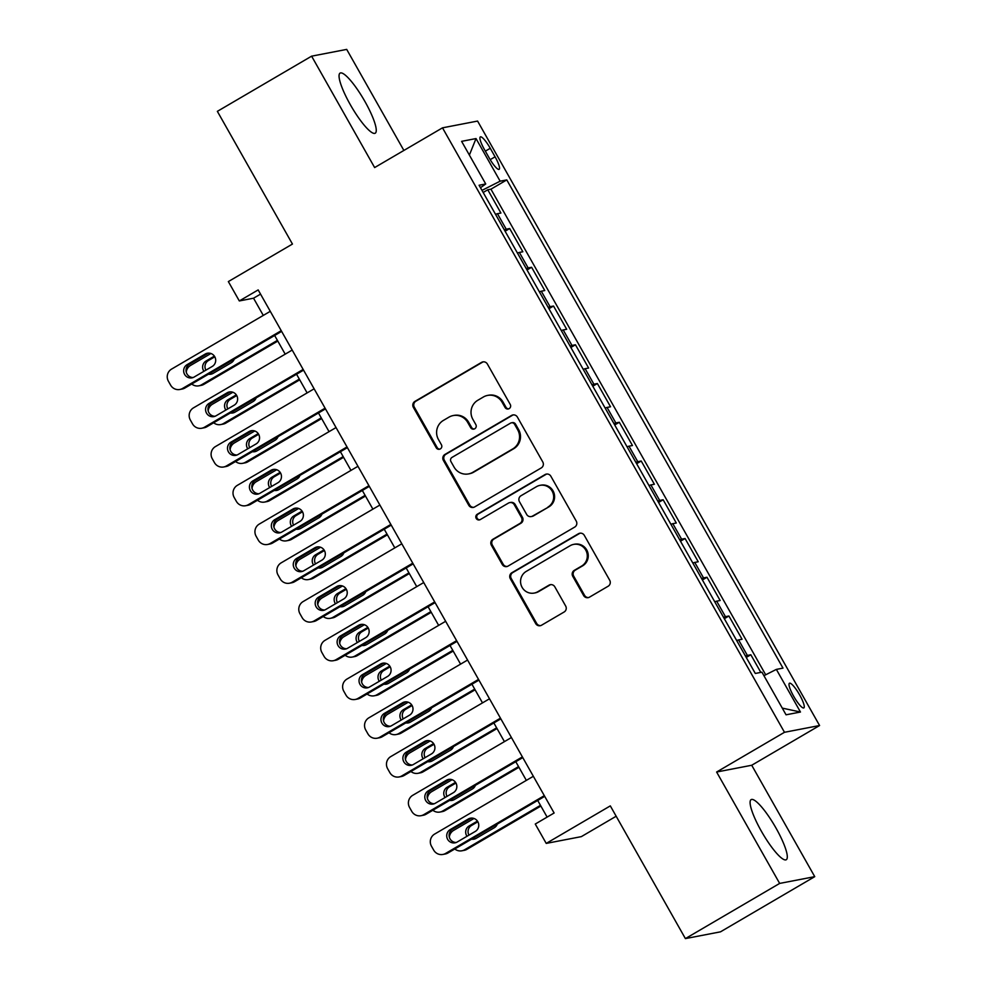 <?xml version="1.0" encoding="UTF-8"?>
<svg xmlns="http://www.w3.org/2000/svg" width="988" height="988" viewBox="0 0 988 988"><rect width="100%" height="100%" fill="white"/><g stroke="black" fill="none" stroke-linecap="round" stroke-linejoin="round"><path stroke-width="1.48" d="M509.153 408.624A3.063 2.989 -100.9 0 0 510.24 404.438L487.38 364.029A4.384 4.273 -100.9 0 0 481.526 362.398L414.923 401.387A4.384 4.273 -100.9 0 0 413.367 407.365L436.227 447.774A3.063 2.989 -100.9 0 0 440.327 448.923A3.063 2.989 -100.9 0 0 441.414 444.736L438.45 439.512A14.017 13.684 -100.9 0 1 443.414 420.406L448.96 417.158A14.017 13.684 -100.9 0 1 467.682 422.395L470.646 427.619A3.063 2.989 -100.9 0 0 474.746 428.767A3.063 2.989 -100.9 0 0 475.833 424.593L472.869 419.357A14.017 13.684 -100.9 0 1 477.822 400.264L483.379 397.003A14.017 13.684 -100.9 0 1 502.102 402.252L505.066 407.476A3.063 2.989 -100.9 0 0 509.153 408.624M776.099 828.24A34.815 7.126 59.7 0 0 751.115 799.625A34.815 7.126 59.7 0 0 761.303 831.093A34.815 7.126 59.7 0 0 786.287 859.708A34.815 7.126 59.7 0 0 776.099 828.24M365.054 101.727A34.815 7.126 59.7 0 0 340.07 73.112A34.815 7.126 59.7 0 0 350.258 104.58A34.815 7.126 59.7 0 0 375.242 133.195A34.815 7.126 59.7 0 0 365.054 101.727M799.675 694.984A14.277 2.927 59.7 0 0 789.424 683.251A14.277 2.927 59.7 0 0 793.599 696.157A14.277 2.927 59.7 0 0 803.849 707.902A14.277 2.927 59.7 0 0 799.675 694.984M583.624 595.529A4.384 4.273 -100.9 0 0 589.478 597.16L608.163 586.217A4.384 4.273 -100.9 0 0 609.707 580.252L584.316 535.373A4.384 4.273 -100.9 0 0 578.462 533.73L511.858 572.731A4.384 4.273 -100.9 0 0 510.302 578.696L535.694 623.576A4.384 4.273 -100.9 0 0 541.548 625.219L564.123 612.004A4.384 4.273 -100.9 0 0 565.667 606.027L554.811 586.823A4.384 4.273 -100.9 0 0 548.958 585.192L537.756 591.738A11.72 11.436 -100.9 0 1 521.294 585.6A11.72 11.436 -100.9 0 1 526.246 571.397L570.101 545.722A11.72 11.436 -100.9 0 1 586.563 551.86A11.72 11.436 -100.9 0 1 581.611 566.075L574.3 570.348A4.384 4.273 -100.9 0 0 572.756 576.313L583.624 595.529L584.563 595.344A4.384 4.273 -100.9 0 0 588.613 597.542M403.882 150.448L346.702 49.4L311.615 56.168L217.36 111.348L292.448 244.061L228.352 281.58L239.318 300.945L258.164 289.916L554.12 813L535.261 824.041L546.228 843.406L581.327 836.638L616.166 816.236M779.655 883.42L814.742 876.652L751.72 765.255L716.621 772.023L779.655 883.42L685.4 938.6L610.312 805.887L546.228 843.406M716.621 772.023L784.484 732.293L442.501 127.835L477.587 121.067L819.583 725.525L784.484 732.293M311.615 56.168L374.637 167.565L442.501 127.835M541.239 467.942A4.384 4.273 -100.9 0 0 542.783 461.964L517.391 417.084A4.384 4.273 -100.9 0 0 511.549 415.454L444.933 454.443A4.384 4.273 -100.9 0 0 443.39 460.42L468.781 505.3A4.384 4.273 -100.9 0 0 474.635 506.93L541.239 467.942M550.859 476.228L576.251 521.108A4.384 4.273 -100.9 0 1 574.695 527.086L508.091 566.075A4.384 4.273 -100.9 0 1 502.237 564.432L491.369 545.228A4.384 4.273 -100.9 0 1 492.926 539.263L519.935 523.442A4.384 4.273 -100.9 0 0 521.479 517.477L514.279 504.732A4.384 4.273 -100.9 0 0 508.425 503.102L480.304 519.565A3.063 2.989 -100.9 0 1 475.994 517.959A3.063 2.989 -100.9 0 1 477.29 514.242L545.006 474.598A4.384 4.273 -100.9 0 1 550.859 476.228M814.742 876.652L720.499 931.832L685.4 938.6M760.809 672.396L750.831 654.76L746.236 657.44M745.458 656.081A17.846 1.26 -29.5 0 1 747.373 655.427L738.604 639.928L742.062 639.261L728.909 616.006L724.315 618.698M723.537 617.327A17.846 1.26 -29.5 0 1 725.451 616.673L716.683 601.173L720.141 600.506L706.988 577.264L702.394 579.944M701.616 578.585A17.846 1.26 -29.5 0 1 703.53 577.931L694.762 562.431L698.22 561.764L685.067 538.509L680.473 541.202M679.695 539.831A17.846 1.26 -29.5 0 1 681.609 539.176L672.828 523.677L676.298 523.01L663.146 499.767L658.551 502.46M657.773 501.089A17.846 1.26 -29.5 0 1 659.675 500.434L650.907 484.935L654.377 484.268L641.224 461.013L636.63 463.705M635.852 462.347A17.846 1.26 -29.5 0 1 637.754 461.68L628.986 446.193L632.456 445.514L619.303 422.271L614.709 424.964M613.931 423.593A17.846 1.26 -29.5 0 1 615.833 422.938L607.064 407.439L610.535 406.772L597.382 383.529L592.788 386.209M592.01 384.851A17.846 1.26 -29.5 0 1 593.912 384.196L585.143 368.697L588.613 368.03L575.448 344.775L570.854 347.467M570.088 346.096A17.846 1.26 -29.5 0 1 571.99 345.442L563.222 329.943L566.68 329.276L553.527 306.033L548.933 308.713M548.167 307.354A17.846 1.26 -29.5 0 1 550.069 306.7L541.301 291.201L544.759 290.534L531.606 267.279L527.012 269.971M526.246 268.6A17.846 1.26 -29.5 0 1 528.148 267.946L519.379 252.446L522.837 251.779L509.685 228.537L506.226 229.204A17.846 1.26 150.5 0 0 504.325 229.858M505.09 231.229L509.685 228.537M484.367 149.423L489.196 157.944A13.832 2.828 59.7 0 0 499.125 169.319A13.832 2.828 59.7 0 0 495.074 156.808L490.258 148.286A13.832 2.828 59.7 0 0 480.329 136.912A13.832 2.828 59.7 0 0 484.367 149.423M763.922 675.693L776.358 669.395L782.99 668.123L506.782 179.902L500.138 181.187L481.983 190.375M776.358 669.395L800.465 712.027L786.053 714.806L761.946 672.186L755.301 673.458L479.081 185.25L485.726 183.966L461.606 141.346L476.018 138.567L500.138 181.187M765.7 674.804L490.937 189.177L487.763 189.782L500.916 213.038L497.458 213.704A17.846 1.26 150.5 0 0 495.556 214.359M528.148 267.946L531.606 267.279M550.069 306.7L553.527 306.033M571.99 345.442L575.448 344.775M593.912 384.196L597.382 383.529M615.833 422.938L619.303 422.271M637.754 461.68L641.224 461.013M659.675 500.434L663.146 499.767M681.609 539.176L685.067 538.509M703.53 577.931L706.988 577.264M725.451 616.673L728.909 616.006M747.373 655.427L750.831 654.76M751.72 765.255L819.583 725.525M239.318 300.945L253.546 298.203L263.277 315.407M274.639 335.488L285.199 354.161M296.561 374.23L307.12 392.903M318.482 412.984L329.041 431.657M340.403 451.726L350.975 470.399M362.324 490.468L372.896 509.153M384.246 529.222L394.817 547.895M406.167 567.964L416.738 586.637M428.088 606.718L438.66 625.392M450.009 645.46L460.581 664.134M471.931 684.215L482.502 702.888M493.864 722.957L504.423 741.63M515.785 761.699L526.345 780.384M537.707 800.453L547.117 817.101M260.548 294.115L253.546 298.203M483.169 192.475L487.763 189.782M490.937 189.177L506.782 179.902M480.477 187.72L485.726 183.966M519.379 252.446A17.846 1.26 150.5 0 0 517.477 253.113M541.301 291.201A17.846 1.26 150.5 0 0 539.399 291.855M563.222 329.943A17.846 1.26 150.5 0 0 561.32 330.597M585.143 368.697A17.846 1.26 150.5 0 0 583.241 369.351M607.064 407.439A17.846 1.26 150.5 0 0 605.162 408.093M628.986 446.193A17.846 1.26 150.5 0 0 627.084 446.848M650.907 484.935A17.846 1.26 150.5 0 0 649.005 485.59M672.828 523.677A17.846 1.26 150.5 0 0 670.926 524.332M694.762 562.431A17.846 1.26 150.5 0 0 692.847 563.086M716.683 601.173A17.846 1.26 150.5 0 0 714.769 601.828M738.604 639.928A17.846 1.26 150.5 0 0 736.69 640.582M469.374 155.067L476.018 138.567M800.465 712.027L782.274 708.112M508.697 408.834A3.063 2.989 -100.9 0 1 506.004 407.291L503.053 402.067A14.017 13.684 -100.9 0 0 488.554 395.237L487.603 395.41M453.196 415.565L454.134 415.38A14.017 13.684 -100.9 0 1 468.633 422.209L471.597 427.446A3.063 2.989 -100.9 0 0 474.289 428.99M483.33 361.83A4.384 4.273 -100.9 0 0 482.477 362.213L415.862 401.214A4.384 4.273 -100.9 0 0 414.318 407.18L437.178 447.589A3.063 2.989 -100.9 0 0 439.87 449.132M513.34 414.886A4.384 4.273 -100.9 0 0 512.488 415.269L445.884 454.27A4.384 4.273 -100.9 0 0 444.341 460.235L469.732 505.115A4.384 4.273 -100.9 0 0 473.783 507.313M514.587 424.309A3.063 2.989 -100.9 0 0 510.487 423.16L452.022 457.395A3.063 2.989 -100.9 0 0 450.936 461.569L454.06 467.077A14.017 13.684 -100.9 0 0 472.783 472.326L512.747 448.923A14.017 13.684 -100.9 0 0 517.7 429.817L514.587 424.309L515.526 424.124A3.063 2.989 -100.9 0 0 512.364 422.629L511.414 422.815M468.547 473.919L469.498 473.734A14.017 13.684 -100.9 0 0 473.734 472.141L472.783 472.326M515.526 424.124L518.651 429.644A14.017 13.684 -100.9 0 1 513.698 448.737L473.734 472.141M509.746 502.596L510.697 502.423A4.384 4.273 -100.9 0 1 515.217 504.559L522.43 517.292A4.384 4.273 -100.9 0 1 520.886 523.269L493.864 539.077A4.384 4.273 -100.9 0 0 492.32 545.043L503.188 564.259A4.384 4.273 -100.9 0 0 507.239 566.457M546.809 474.03A4.384 4.273 -100.9 0 0 545.956 474.413L478.229 514.056A3.063 2.989 -100.9 0 0 479.835 519.787M547.97 507.042A11.72 11.436 -100.9 0 0 539.991 485.355A11.72 11.436 -100.9 0 0 536.447 486.689L521.009 495.729A4.384 4.273 -100.9 0 0 519.453 501.706L526.666 514.439A4.384 4.273 -100.9 0 0 532.52 516.082L548.908 506.856A11.72 11.436 -100.9 0 0 540.942 485.17L539.991 485.355M531.198 516.576L532.137 516.391A4.384 4.273 -100.9 0 0 533.458 515.897L532.52 516.082M548.908 506.856L533.458 515.897M573.633 544.388L574.584 544.203A11.72 11.436 -100.9 0 1 582.562 565.889L575.251 570.162A4.384 4.273 -100.9 0 0 573.707 576.14L584.563 595.344M534.224 593.072L535.175 592.886A11.72 11.436 -100.9 0 0 538.707 591.553L537.756 591.738M550.761 584.624A4.384 4.273 -100.9 0 0 549.908 585.007L538.707 591.553M580.265 533.174A4.384 4.273 -100.9 0 0 579.413 533.557L512.809 572.546A4.384 4.273 -100.9 0 0 511.253 578.523L536.645 623.391A4.384 4.273 -100.9 0 0 540.695 625.589M186.263 372.155A8.929 8.719 -100.9 0 1 190.548 365.437L210.938 353.494M277.406 340.378L201.503 384.814L203.874 384.357A8.929 8.719 79.1 0 1 201.182 385.369L198.81 385.826A8.929 8.719 -100.9 0 0 201.503 384.814M277.801 341.082L203.874 384.357M214.816 356.804L208.468 360.521A7.138 6.965 -100.9 0 0 205.887 370.167M209.752 373.464A7.138 6.965 -100.9 0 0 212.111 373.859M208.48 374.217A7.138 6.965 -100.9 0 0 213.112 373.378L231.204 362.781A7.138 6.965 -100.9 0 0 234.23 359.138M214.384 356.125L206.097 360.978A7.138 6.965 -100.9 0 0 203.936 371.303M191.734 384.023A8.929 8.719 -100.9 0 0 198.81 385.826M281.234 330.684L182.533 388.469A8.929 8.719 -100.9 0 1 170.615 385.135L168.417 381.257A8.929 8.719 -100.9 0 1 171.579 369.092L270.28 311.319M179.841 389.482L182.212 389.025A8.929 8.719 79.1 0 0 184.904 388.012L281.629 331.388M194.142 377.033A7.138 6.965 79.1 0 1 184.101 373.303A7.138 6.965 79.1 0 1 187.127 364.634L205.22 354.05A7.138 6.965 79.1 0 1 215.248 357.792A7.138 6.965 79.1 0 1 212.235 366.449L194.142 377.033M193.154 377.515A7.138 6.965 79.1 0 1 189.498 364.177L207.591 353.593A7.138 6.965 79.1 0 1 208.579 353.111M208.184 410.909A8.929 8.719 -100.9 0 1 212.469 404.191L232.859 392.248M299.327 379.12L223.436 423.556L225.807 423.099A8.929 8.719 79.1 0 1 223.103 424.111L220.732 424.568A8.929 8.719 -100.9 0 0 223.436 423.556M299.722 379.824L225.807 423.099M236.737 395.558L230.389 399.276A7.138 6.965 -100.9 0 0 227.808 408.909M231.674 412.218A7.138 6.965 -100.9 0 0 234.045 412.601M230.402 412.959A7.138 6.965 -100.9 0 0 235.033 412.132L253.126 401.536A7.138 6.965 -100.9 0 0 256.151 397.88M236.305 394.867L228.018 399.732A7.138 6.965 -100.9 0 0 225.857 410.045M213.655 422.765A8.929 8.719 -100.9 0 0 220.732 424.568M230.105 449.651A8.929 8.719 -100.9 0 1 234.391 442.933L254.781 430.99M321.248 417.875L245.357 462.31L247.729 461.853A8.929 8.719 79.1 0 1 245.024 462.866L242.653 463.323A8.929 8.719 -100.9 0 0 245.357 462.31M321.643 418.579L247.729 461.853M258.658 434.3L252.311 438.017A7.138 6.965 -100.9 0 0 249.729 447.65M253.595 450.96A7.138 6.965 -100.9 0 0 255.966 451.355M252.335 451.701A7.138 6.965 -100.9 0 0 256.954 450.874L275.047 440.278A7.138 6.965 -100.9 0 0 278.073 436.634M258.226 433.621L249.939 438.474A7.138 6.965 -100.9 0 0 247.778 448.799M235.576 461.52A8.929 8.719 -100.9 0 0 242.653 463.323M252.026 488.405A8.929 8.719 -100.9 0 1 256.312 481.675L276.702 469.745M343.169 456.617L267.279 501.052L269.65 500.595A8.929 8.719 79.1 0 1 266.958 501.608L264.586 502.065A8.929 8.719 -100.9 0 0 267.279 501.052M343.565 457.321L269.65 500.595M280.58 473.054L274.232 476.759A7.138 6.965 -100.9 0 0 271.651 486.405M275.529 489.715A7.138 6.965 -100.9 0 0 277.887 490.097M274.256 490.456A7.138 6.965 -100.9 0 0 278.875 489.616L296.968 479.032A7.138 6.965 -100.9 0 0 299.994 475.376M280.147 472.363L271.861 477.216A7.138 6.965 -100.9 0 0 269.712 487.541M257.498 500.261A8.929 8.719 -100.9 0 0 264.586 502.065M273.948 527.147A8.929 8.719 -100.9 0 1 278.233 520.429L298.623 508.487M365.091 495.371L289.2 539.806L291.571 539.349A8.929 8.719 79.1 0 1 288.879 540.362L286.508 540.819A8.929 8.719 -100.9 0 0 289.2 539.806M365.486 496.062L291.571 539.349M302.501 511.796L296.153 515.514A7.138 6.965 -100.9 0 0 293.572 525.147M297.45 528.457A7.138 6.965 -100.9 0 0 299.809 528.852M296.178 529.197A7.138 6.965 -100.9 0 0 300.797 528.37L318.889 517.774A7.138 6.965 -100.9 0 0 321.927 514.131M302.069 511.117L293.782 515.971A7.138 6.965 -100.9 0 0 291.633 526.295M279.419 539.016A8.929 8.719 -100.9 0 0 286.508 540.819M303.155 369.438L204.467 427.224A8.929 8.719 -100.9 0 1 192.537 423.889L190.338 420.011A8.929 8.719 -100.9 0 1 193.5 407.846L292.201 350.061M201.762 428.236L204.133 427.779A8.929 8.719 79.1 0 0 206.838 426.767L303.551 370.142M216.063 415.787A7.138 6.965 79.1 0 1 206.023 412.045A7.138 6.965 79.1 0 1 209.048 403.388L227.141 392.792A7.138 6.965 79.1 0 1 237.182 396.534A7.138 6.965 79.1 0 1 234.156 405.191L216.063 415.787M215.075 416.269A7.138 6.965 79.1 0 1 211.42 402.931L229.512 392.335A7.138 6.965 79.1 0 1 230.5 391.853M325.077 408.18L226.388 465.966A8.929 8.719 -100.9 0 1 214.458 462.631L212.272 458.753A8.929 8.719 -100.9 0 1 215.421 446.588L314.122 388.815M223.683 466.978L226.054 466.521A8.929 8.719 79.1 0 0 228.759 465.509L325.472 408.884M237.984 454.529A7.138 6.965 79.1 0 1 227.944 450.8A7.138 6.965 79.1 0 1 230.97 442.13L249.062 431.546A7.138 6.965 79.1 0 1 259.103 435.276A7.138 6.965 79.1 0 1 256.077 443.945L237.984 454.529M236.997 455.011A7.138 6.965 79.1 0 1 233.341 441.673L251.434 431.077A7.138 6.965 79.1 0 1 252.422 430.607M347.01 446.934L248.309 504.707A8.929 8.719 -100.9 0 1 236.379 501.373L234.193 497.507A8.929 8.719 -100.9 0 1 237.342 485.343L336.044 427.557M245.617 505.733L247.988 505.276A8.929 8.719 79.1 0 0 250.68 504.251L347.406 447.626M259.906 493.284A7.138 6.965 79.1 0 1 249.865 489.542A7.138 6.965 79.1 0 1 252.891 480.884L270.984 470.288A7.138 6.965 79.1 0 1 281.024 474.03A7.138 6.965 79.1 0 1 277.999 482.687L259.906 493.284M258.918 493.753A7.138 6.965 79.1 0 1 255.262 480.427L273.355 469.831A7.138 6.965 79.1 0 1 274.343 469.349M368.932 485.676L270.23 543.462A8.929 8.719 -100.9 0 1 258.3 540.127L256.114 536.249A8.929 8.719 -100.9 0 1 259.264 524.085L357.965 466.299M267.538 544.474L269.909 544.018A8.929 8.719 79.1 0 0 272.602 543.005L369.327 486.38M281.827 532.026A7.138 6.965 79.1 0 1 271.786 528.284A7.138 6.965 79.1 0 1 274.812 519.626L292.905 509.03A7.138 6.965 79.1 0 1 302.946 512.772A7.138 6.965 79.1 0 1 299.92 521.429L281.827 532.026M280.839 532.507A7.138 6.965 79.1 0 1 277.183 519.169L295.276 508.573A7.138 6.965 79.1 0 1 296.264 508.104M295.869 565.889A8.929 8.719 -100.9 0 1 300.154 559.171L320.557 547.241M387.012 534.113L311.121 578.548L313.492 578.091A8.929 8.719 79.1 0 1 310.8 579.104L308.429 579.561A8.929 8.719 -100.9 0 0 311.121 578.548M387.407 534.817L313.492 578.091M324.422 550.538L318.074 554.256A7.138 6.965 -100.9 0 0 315.493 563.901M319.371 567.198A7.138 6.965 -100.9 0 0 321.73 567.594M318.099 567.952A7.138 6.965 -100.9 0 0 322.718 567.112L340.811 556.516A7.138 6.965 -100.9 0 0 343.849 552.872M324.002 549.859L315.703 554.713A7.138 6.965 -100.9 0 0 313.554 565.037M301.34 577.758A8.929 8.719 -100.9 0 0 308.429 579.561M390.853 524.43L292.152 582.204A8.929 8.719 -100.9 0 1 280.222 578.869L278.036 575.004A8.929 8.719 -100.9 0 1 281.185 562.839L379.886 505.053M289.459 583.229L291.831 582.759A8.929 8.719 79.1 0 0 294.523 581.747L391.248 525.122M303.748 570.78A7.138 6.965 79.1 0 1 293.708 567.038A7.138 6.965 79.1 0 1 296.733 558.381L314.826 547.784A7.138 6.965 79.1 0 1 324.867 551.526A7.138 6.965 79.1 0 1 321.841 560.184L303.748 570.78M302.76 571.249A7.138 6.965 79.1 0 1 299.105 557.924L317.197 547.327A7.138 6.965 79.1 0 1 318.185 546.846M317.79 604.644A8.929 8.719 -100.9 0 1 322.076 597.925L342.478 585.983M408.933 572.867L333.042 617.29L335.414 616.833A8.929 8.719 79.1 0 1 332.721 617.858L330.35 618.315A8.929 8.719 -100.9 0 0 333.042 617.29M409.328 573.559L335.414 616.833M346.343 589.293L339.996 593.01A7.138 6.965 -100.9 0 0 337.414 602.643M341.292 605.953A7.138 6.965 -100.9 0 0 343.651 606.336M340.02 606.694A7.138 6.965 -100.9 0 0 344.639 605.866L362.732 595.27A7.138 6.965 -100.9 0 0 365.77 591.627M345.924 588.613L337.624 593.467A7.138 6.965 -100.9 0 0 335.475 603.779M323.261 616.5A8.929 8.719 -100.9 0 0 330.35 618.315M412.774 563.172L314.073 620.958A8.929 8.719 -100.9 0 1 302.143 617.624L299.957 613.746A8.929 8.719 -100.9 0 1 303.106 601.581L401.807 543.795M311.381 621.971L313.752 621.514A8.929 8.719 79.1 0 0 316.444 620.501L413.169 563.876M325.67 609.522A7.138 6.965 79.1 0 1 315.629 605.78A7.138 6.965 79.1 0 1 318.655 597.123L336.747 586.526A7.138 6.965 79.1 0 1 346.788 590.268A7.138 6.965 79.1 0 1 343.762 598.926L325.67 609.522M324.681 610.004A7.138 6.965 79.1 0 1 321.026 596.666L339.119 586.069A7.138 6.965 79.1 0 1 340.107 585.6M339.711 643.386A8.929 8.719 -100.9 0 1 343.997 636.667L364.399 624.725M430.867 611.609L354.964 656.044L357.335 655.587A8.929 8.719 79.1 0 1 354.643 656.6L352.271 657.057A8.929 8.719 -100.9 0 0 354.964 656.044M431.262 612.313L357.335 655.587M368.265 628.035L361.917 631.752A7.138 6.965 -100.9 0 0 359.336 641.385M363.214 644.695A7.138 6.965 -100.9 0 0 365.572 645.09M361.941 645.448A7.138 6.965 -100.9 0 0 366.56 644.608L384.653 634.012A7.138 6.965 -100.9 0 0 387.691 630.369M367.845 627.355L359.546 632.209A7.138 6.965 -100.9 0 0 357.397 642.533M345.183 655.254A8.929 8.719 -100.9 0 0 352.271 657.057M434.695 601.914L335.994 659.7A8.929 8.719 -100.9 0 1 324.064 656.365L321.878 652.488A8.929 8.719 -100.9 0 1 325.027 640.323L423.729 582.55M333.302 660.713L335.673 660.256A8.929 8.719 79.1 0 0 338.365 659.243L435.091 602.618M347.591 648.264A7.138 6.965 79.1 0 1 337.563 644.534A7.138 6.965 79.1 0 1 340.576 635.864L358.669 625.281A7.138 6.965 79.1 0 1 368.709 629.01A7.138 6.965 79.1 0 1 365.684 637.68L347.591 648.264M346.603 648.745A7.138 6.965 79.1 0 1 342.947 635.408L361.04 624.824A7.138 6.965 79.1 0 1 362.04 624.342M361.633 682.14A8.929 8.719 -100.9 0 1 365.918 675.422L386.32 663.479M452.788 650.351L376.885 694.786L379.256 694.329A8.929 8.719 79.1 0 1 376.564 695.342L374.193 695.799A8.929 8.719 -100.9 0 0 376.885 694.786M453.183 651.055L379.256 694.329M390.186 666.789L383.838 670.506A7.138 6.965 -100.9 0 0 381.269 680.139M385.135 683.449A7.138 6.965 -100.9 0 0 387.494 683.832M383.863 684.19A7.138 6.965 -100.9 0 0 388.482 683.363L406.574 672.766A7.138 6.965 -100.9 0 0 409.612 669.111M389.766 666.097L381.467 670.963A7.138 6.965 -100.9 0 0 379.318 681.275M367.104 693.996A8.929 8.719 -100.9 0 0 374.193 695.799M456.617 640.669L357.915 698.454A8.929 8.719 -100.9 0 1 345.985 695.12L343.799 691.242A8.929 8.719 -100.9 0 1 346.949 679.077L445.65 621.291M355.223 699.467L357.594 699.01A8.929 8.719 79.1 0 0 360.287 697.997L457.012 641.373M369.512 687.018A7.138 6.965 79.1 0 1 359.484 683.276A7.138 6.965 79.1 0 1 362.497 674.619L380.59 664.022A7.138 6.965 79.1 0 1 390.631 667.765A7.138 6.965 79.1 0 1 387.605 676.422L369.512 687.018M368.524 687.5A7.138 6.965 79.1 0 1 364.868 674.162L382.961 663.566A7.138 6.965 79.1 0 1 383.962 663.084M383.554 720.882A8.929 8.719 -100.9 0 1 387.852 714.163L408.242 702.221M474.709 689.105L398.806 733.541L401.177 733.084A8.929 8.719 79.1 0 1 398.485 734.096L396.114 734.553A8.929 8.719 -100.9 0 0 398.806 733.541M475.105 689.797L401.177 733.084M412.107 705.531L405.759 709.248A7.138 6.965 -100.9 0 0 403.19 718.881M407.056 722.191A7.138 6.965 -100.9 0 0 409.415 722.586M405.784 722.932A7.138 6.965 -100.9 0 0 410.403 722.105L428.508 711.508A7.138 6.965 -100.9 0 0 431.534 707.865M411.687 704.852L403.388 709.705A7.138 6.965 -100.9 0 0 401.239 720.03M389.025 732.75A8.929 8.719 -100.9 0 0 396.114 734.553M405.475 759.636A8.929 8.719 -100.9 0 1 409.773 752.905L430.163 740.975M496.631 727.847L420.727 772.283L423.099 771.826A8.929 8.719 79.1 0 1 420.406 772.838L418.035 773.295A8.929 8.719 -100.9 0 0 420.727 772.283M497.026 728.551L423.099 771.826M434.028 744.285L427.681 747.99A7.138 6.965 -100.9 0 0 425.112 757.635M428.977 760.945A7.138 6.965 -100.9 0 0 431.336 761.328M427.705 761.686A7.138 6.965 -100.9 0 0 432.324 760.846L450.429 750.263A7.138 6.965 -100.9 0 0 453.455 746.607M433.609 743.594L425.309 748.447A7.138 6.965 -100.9 0 0 423.16 758.772M410.946 771.492A8.929 8.719 -100.9 0 0 418.035 773.295M427.396 798.378A8.929 8.719 -100.9 0 1 431.694 791.66L452.084 779.717M518.552 766.602L442.649 811.037L445.02 810.58A8.929 8.719 79.1 0 1 442.328 811.593L439.956 812.05A8.929 8.719 -100.9 0 0 442.649 811.037M518.947 767.293L445.02 810.58M455.95 783.027L449.602 786.744A7.138 6.965 -100.9 0 0 447.033 796.377M450.899 799.687A7.138 6.965 -100.9 0 0 453.257 800.07M449.626 800.428A7.138 6.965 -100.9 0 0 454.245 799.601L472.35 789.004A7.138 6.965 -100.9 0 0 475.376 785.361M455.53 782.348L447.231 787.201A7.138 6.965 -100.9 0 0 445.082 797.526M432.868 810.246A8.929 8.719 -100.9 0 0 439.956 812.05M449.33 837.12A8.929 8.719 -100.9 0 1 453.616 830.402L474.005 818.472M540.473 805.344L464.57 849.779L466.941 849.322A8.929 8.719 79.1 0 1 464.249 850.335L461.878 850.792A8.929 8.719 -100.9 0 0 464.57 849.779M540.868 806.047L466.941 849.322M477.871 821.769L471.523 825.486A7.138 6.965 -100.9 0 0 468.954 835.132M472.82 838.429A7.138 6.965 -100.9 0 0 475.179 838.824M471.548 839.183A7.138 6.965 -100.9 0 0 476.167 838.343L494.272 827.746A7.138 6.965 -100.9 0 0 497.297 824.103M477.451 821.09L469.152 825.943A7.138 6.965 -100.9 0 0 467.003 836.268M454.801 848.988A8.929 8.719 -100.9 0 0 461.878 850.792M478.538 679.411L379.837 737.196A8.929 8.719 -100.9 0 1 367.919 733.862L365.721 729.984A8.929 8.719 -100.9 0 1 368.882 717.819L467.571 660.046M377.144 738.209L379.516 737.752A8.929 8.719 79.1 0 0 382.208 736.739L478.933 680.115M391.433 725.76A7.138 6.965 79.1 0 1 381.405 722.018A7.138 6.965 79.1 0 1 384.418 713.361L402.524 702.777A7.138 6.965 79.1 0 1 412.552 706.506A7.138 6.965 79.1 0 1 409.538 715.164L391.433 725.76M390.445 726.242A7.138 6.965 79.1 0 1 386.79 712.904L404.895 702.307A7.138 6.965 79.1 0 1 405.883 701.838M500.459 718.165L401.758 775.938A8.929 8.719 -100.9 0 1 389.84 772.604L387.642 768.738A8.929 8.719 -100.9 0 1 390.803 756.573L489.492 698.788M399.066 776.963L401.437 776.506A8.929 8.719 79.1 0 0 404.129 775.481L500.854 718.856M413.355 764.514A7.138 6.965 79.1 0 1 403.326 760.772A7.138 6.965 79.1 0 1 406.34 752.115L424.445 741.519A7.138 6.965 79.1 0 1 434.473 745.261A7.138 6.965 79.1 0 1 431.46 753.918L413.355 764.514M412.367 764.984A7.138 6.965 79.1 0 1 408.711 751.658L426.816 741.062A7.138 6.965 79.1 0 1 427.804 740.58M522.38 756.907L423.679 814.692A8.929 8.719 -100.9 0 1 411.761 811.358L409.563 807.48A8.929 8.719 -100.9 0 1 412.725 795.315L511.426 737.53M420.987 815.705L423.358 815.248A8.929 8.719 79.1 0 0 426.05 814.236L522.776 757.611M435.276 803.256A7.138 6.965 79.1 0 1 425.248 799.514A7.138 6.965 79.1 0 1 428.261 790.857L446.366 780.261A7.138 6.965 79.1 0 1 456.394 784.003A7.138 6.965 79.1 0 1 453.381 792.66L435.276 803.256M434.288 803.738A7.138 6.965 79.1 0 1 430.632 790.4L448.737 779.804A7.138 6.965 79.1 0 1 449.725 779.334M544.302 795.661L445.6 853.434A8.929 8.719 -100.9 0 1 433.683 850.1L431.484 846.234A8.929 8.719 -100.9 0 1 434.646 834.07L533.347 776.284M442.908 854.447L445.279 853.99A8.929 8.719 79.1 0 0 447.972 852.977L544.697 796.353M457.197 842.011A7.138 6.965 79.1 0 1 447.169 838.269A7.138 6.965 79.1 0 1 450.182 829.611L468.287 819.015A7.138 6.965 79.1 0 1 478.316 822.757A7.138 6.965 79.1 0 1 475.302 831.414L457.197 842.011M456.209 842.48A7.138 6.965 79.1 0 1 452.553 829.154L470.659 818.558A7.138 6.965 79.1 0 1 471.647 818.076M506.226 229.204L497.458 213.704M485.355 151.152L490.258 148.286M490.196 159.661L495.074 156.808M503.053 402.067L502.102 402.252M471.597 427.446L470.646 427.619M468.633 422.209L467.682 422.395M437.178 447.589L436.227 447.774M414.318 407.18L413.367 407.365M415.862 401.214L414.923 401.387M482.477 362.213L481.526 362.398M506.004 407.291L505.066 407.476M469.732 505.115L468.781 505.3M444.341 460.235L443.39 460.42M445.884 454.27L444.933 454.443M512.488 415.269L511.549 415.454M513.698 448.737L512.747 448.923M518.651 429.644L517.7 429.817M503.188 564.259L502.237 564.432M492.32 545.043L491.369 545.228M493.864 539.077L492.926 539.263M520.886 523.269L519.935 523.442M522.43 517.292L521.479 517.477M515.217 504.559L514.279 504.732M478.229 514.056L477.29 514.242M545.956 474.413L545.006 474.598M573.707 576.14L572.756 576.313M575.251 570.162L574.3 570.348M582.562 565.889L581.611 566.075M549.908 585.007L548.958 585.192M536.645 623.391L535.694 623.576M511.253 578.523L510.302 578.696M512.809 572.546L511.858 572.731M579.413 533.557L578.462 533.73M208.468 360.521L206.097 360.978M184.904 388.012L182.533 388.469M187.127 364.634L189.498 364.177M205.22 354.05L207.591 353.593M230.389 399.276L228.018 399.732M252.311 438.017L249.939 438.474M274.232 476.759L271.861 477.216M296.153 515.514L293.782 515.971M206.838 426.767L204.467 427.224M209.048 403.388L211.42 402.931M227.141 392.792L229.512 392.335M228.759 465.509L226.388 465.966M230.97 442.13L233.341 441.673M249.062 431.546L251.434 431.077M250.68 504.251L248.309 504.707M252.891 480.884L255.262 480.427M270.984 470.288L273.355 469.831M272.602 543.005L270.23 543.462M274.812 519.626L277.183 519.169M292.905 509.03L295.276 508.573M318.074 554.256L315.703 554.713M294.523 581.747L292.152 582.204M296.733 558.381L299.105 557.924M314.826 547.784L317.197 547.327M339.996 593.01L337.624 593.467M316.444 620.501L314.073 620.958M318.655 597.123L321.026 596.666M336.747 586.526L339.119 586.069M361.917 631.752L359.546 632.209M338.365 659.243L335.994 659.7M340.576 635.864L342.947 635.408M358.669 625.281L361.04 624.824M383.838 670.506L381.467 670.963M360.287 697.997L357.915 698.454M362.497 674.619L364.868 674.162M380.59 664.022L382.961 663.566M405.759 709.248L403.388 709.705M427.681 747.99L425.309 748.447M449.602 786.744L447.231 787.201M471.523 825.486L469.152 825.943M382.208 736.739L379.837 737.196M384.418 713.361L386.79 712.904M402.524 702.777L404.895 702.307M404.129 775.481L401.758 775.938M406.34 752.115L408.711 751.658M424.445 741.519L426.816 741.062M426.05 814.236L423.679 814.692M428.261 790.857L430.632 790.4M446.366 780.261L448.737 779.804M447.972 852.977L445.6 853.434M450.182 829.611L452.553 829.154M468.287 819.015L470.659 818.558"/></g></svg>
